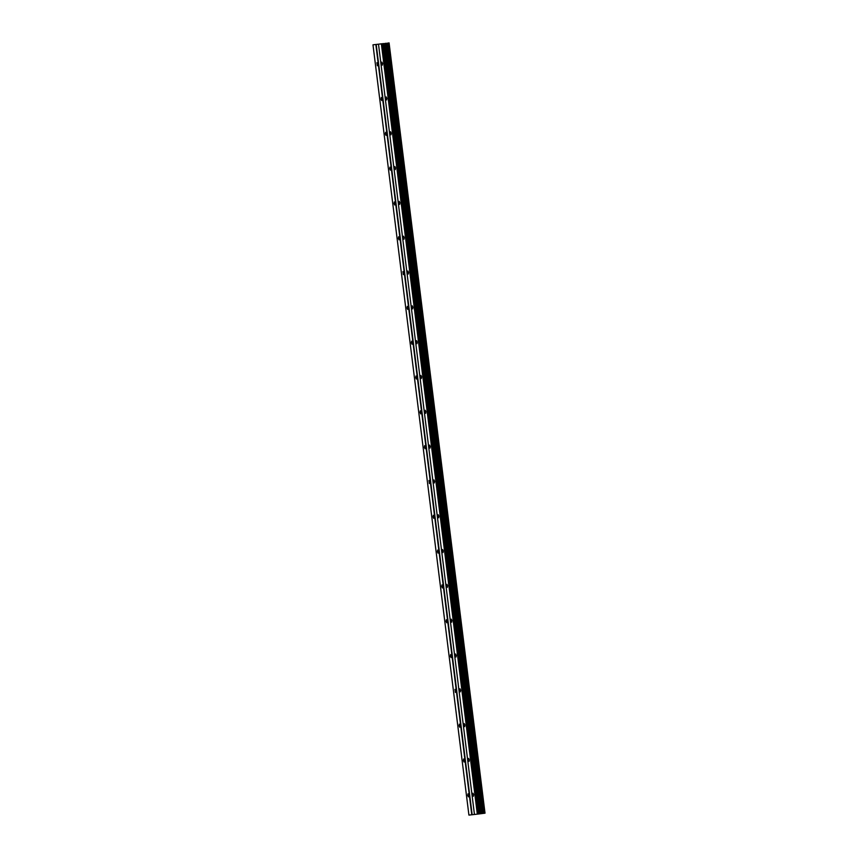 <?xml version="1.0" encoding="UTF-8"?>
<svg xmlns="http://www.w3.org/2000/svg" width="858" height="858" viewBox="0 0 858 858"><rect width="100%" height="100%" fill="white"/><g stroke="black" fill="none" stroke-linecap="round" stroke-linejoin="round"><path stroke-width="1.29" d="M377.563 64.157L377.316 65.734L376.93 62.688L377.563 64.157M381.896 98.981L381.649 100.547L381.027 99.078L381.274 97.501L381.896 98.981M386.229 133.794L385.993 135.36L385.36 133.891L385.607 132.314L386.229 133.794M390.572 168.608L390.326 170.174L389.693 168.704L389.94 167.128L390.572 168.608M394.905 203.421L394.659 204.998L394.036 203.518L394.283 201.952L394.905 203.421M399.238 238.234L399.002 239.811L398.369 238.331L398.616 236.765L399.238 238.234M403.582 273.048L403.335 274.624L402.949 271.578L403.582 273.048M407.915 307.861L407.668 309.438L407.046 307.968L407.293 306.392L407.915 307.861M412.248 342.685L412.012 344.251L411.379 342.782L411.625 341.205L412.248 342.685M416.591 377.499L416.344 379.064L415.712 377.595L415.958 376.019L416.591 377.499M420.924 412.312L420.677 413.878L420.055 412.408L420.302 410.832L420.924 412.312M425.257 447.125L425.021 448.702L424.388 447.222L424.635 445.656L425.257 447.125M429.601 481.939L429.354 483.515L428.968 480.469L429.601 481.939M433.934 516.752L433.687 518.329L433.065 516.848L433.311 515.283L433.934 516.752M438.266 551.565L438.03 553.142L437.398 551.673L437.644 550.096L438.266 551.565M442.61 586.389L442.363 587.955L441.731 586.486L441.977 584.909L442.61 586.389M446.943 621.203L446.696 622.769L446.074 621.299L446.321 619.723L446.943 621.203M451.276 656.016L451.04 657.582L450.407 656.113L450.654 654.536L451.276 656.016M455.619 690.829L455.373 692.406L454.987 689.36L455.619 690.829M459.952 725.643L459.706 727.219L459.084 725.739L459.33 724.173L459.952 725.643M464.285 760.456L464.049 762.033L463.417 760.553L463.663 758.987L464.285 760.456M468.629 795.269L468.382 796.846L467.749 795.377L467.996 793.8L468.629 795.269M382.539 63.599L382.293 65.165L381.671 63.696L381.917 62.119L382.539 63.599M386.872 98.413L386.636 99.989L386.003 98.509L386.25 96.943L386.872 98.413M391.216 133.226L390.969 134.803L390.583 131.757L391.216 133.226M395.549 168.039L395.302 169.616L394.68 168.136L394.927 166.57L395.549 168.039M399.882 202.853L399.646 204.429L399.013 202.96L399.26 201.383L399.882 202.853M404.225 237.677L403.979 239.243L403.346 237.773L403.592 236.197L404.225 237.677M408.558 272.49L408.311 274.056L407.689 272.587L407.936 271.01L408.558 272.49M412.891 307.303L412.655 308.869L412.022 307.4L412.269 305.823L412.891 307.303M417.235 342.117L416.988 343.693L416.602 340.647L417.235 342.117M421.568 376.93L421.321 378.507L420.699 377.027L420.946 375.461L421.568 376.93M425.9 411.743L425.665 413.32L425.032 411.84L425.278 410.274L425.9 411.743M430.244 446.557L429.997 448.133L429.365 446.664L429.611 445.087L430.244 446.557M434.577 481.381L434.33 482.947L433.708 481.477L433.955 479.901L434.577 481.381M438.91 516.194L438.674 517.76L438.041 516.291L438.288 514.714L438.91 516.194M443.254 551.008L443.007 552.573L442.374 551.104L442.621 549.528L443.254 551.008M447.586 585.821L447.34 587.398L446.718 585.917L446.964 584.352L447.586 585.821M451.919 620.634L451.683 622.211L451.051 620.731L451.297 619.165L451.919 620.634M456.263 655.448L456.016 657.024L455.63 653.978L456.263 655.448M460.596 690.261L460.349 691.838L459.727 690.368L459.974 688.792L460.596 690.261M464.929 725.085L464.693 726.651L464.06 725.182L464.307 723.605L464.929 725.085M469.272 759.898L469.026 761.464L468.393 759.995L468.64 758.418L469.272 759.898M473.605 794.712L473.359 796.278L472.737 794.808L472.983 793.232L473.605 794.712M372.983 44.82L468.918 815.1L477.316 814.145L479.568 813.867L383.623 43.586L372.983 44.82L383.623 43.586M479.568 813.867L485.017 813.18L389.082 42.9M484.244 813.277L388.309 42.997L484.244 813.277M381.638 43.79L380.577 43.919L381.638 43.79M472.147 814.735L376.212 44.455M471.782 814.778L375.847 44.498M484.834 813.202L388.889 42.921M481.917 813.566L385.971 43.286M480.984 813.684L385.038 43.404M477.745 814.092L381.799 43.822M477.316 814.145L381.37 43.865M474.453 814.478L378.507 44.198M484.888 813.202L388.942 42.921M484.159 813.287L388.224 43.007M483.172 813.416L387.226 43.136M483.033 813.438L387.087 43.157M481.971 813.566L386.025 43.286M481.477 813.62L385.532 43.34M479.954 813.813L384.019 43.533M478.796 813.963L382.85 43.683M478.41 814.017L382.464 43.737"/></g></svg>

